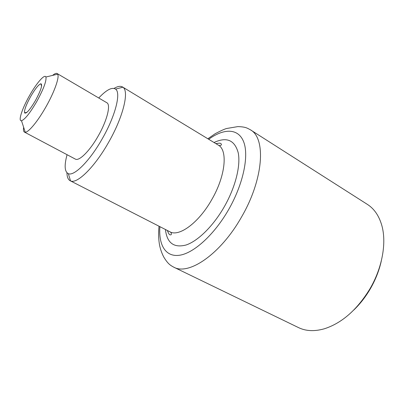 <?xml version="1.0" encoding="UTF-8"?>
<svg xmlns="http://www.w3.org/2000/svg" width="404" height="404" viewBox="0 0 404 404"><rect width="100%" height="100%" fill="white"/><g stroke="black" fill="none" stroke-linecap="round" stroke-linejoin="round"><path stroke-width="0.61" d="M381.356 260.726C379.235 270.372 375.543 279.755 370.286 288.87C365.6 296.884 360.121 303.924 353.848 309.974M298.521 327.604C305.924 331.194 314.554 331.578 324.407 328.765C341.925 323.099 357.106 309.787 369.943 288.83C382.285 267.812 386.679 242.966 381.911 225.806C379.139 215.938 374.286 208.797 367.347 204.368L250.389 129.8C266.155 138.102 263.706 179.199 241.365 217.291C220.443 254.363 188.542 275.76 173.69 267.135L298.521 327.604M67.064 154.702C64.16 165.483 64.584 171.811 68.342 173.68C74.144 176.462 89.87 160.807 102.318 138.633C115.453 115.791 121.21 92.668 115.569 89.117C112.009 86.9 106.398 89.855 98.743 97.985M114.08 88.41C117.65 86.274 120.468 85.794 122.538 86.976L122.882 87.208C129.411 91.036 123.286 116.801 108.605 142.314C94.698 167.079 77.033 184.269 70.548 180.906L70.17 180.734C68.079 179.593 67.008 176.942 66.953 172.781M30.588 96.662C35.082 88.941 38.506 84.628 40.865 83.734C42.758 84.623 40.986 90.168 35.547 100.379C29.871 109.913 26.215 114.085 24.578 112.893C24.114 110.267 26.119 104.853 30.588 96.662M36.86 101.359C30.027 113.039 24.907 119.498 21.498 120.72C17.887 121.478 22.129 108.555 29.416 95.788C36.375 83.315 44.687 73.654 45.91 77.007C46.642 80.79 43.622 88.905 36.86 101.359M52.616 75.391C54.671 73.644 56.176 73.028 57.131 73.543L57.696 74.169C59.61 77.164 54.424 91.955 46.016 106.722C38.001 121.008 28.704 132.27 25.26 132.244L24.432 132.093C23.493 131.547 23.23 129.942 23.639 127.275M57.131 73.543L106.808 102.722C111.019 104.626 107.171 120.392 98.268 135.87C89.824 150.919 79.048 161.549 75.331 159.085L24.432 132.093M122.538 86.976L218.231 145.061C228.002 150.03 225.614 175.937 211.686 199.758C198.622 222.968 178.881 237.204 169.816 231.744C171.422 232.098 172.256 235.522 170.018 234.78C169.377 234.865 168.493 233.436 167.362 230.492M214.014 142.506C226.624 136.623 234.689 140.047 238.219 152.783C240.84 165.559 235.421 187.355 224.134 207.015C213.115 226.21 197.824 241.122 186.027 245.016C173.831 248.142 166.963 242.971 165.428 229.497M208.701 139.279C224.003 128.129 238.557 128.078 243.799 142.188C249.051 156.202 243.173 184.315 228.518 209.797C214.216 234.729 193.96 252.98 179.846 255.202C165.665 257.454 158.464 245.132 159.898 226.669M68.342 173.68L70.548 180.906M41.597 86.148L40.865 83.734M21.498 120.72L25.26 132.244M70.17 180.734L169.816 231.744M218.231 145.061C219.367 146.248 222.72 145.162 220.917 143.642C220.655 143.051 218.978 143.051 215.872 143.632M159.014 226.215C158.317 233.34 158.535 239.814 159.666 245.642C160.59 249.813 161.974 253.641 163.822 257.136C168.049 264.115 170.508 265.383 173.69 267.135M207.858 138.769L215.266 133.658C220.811 130.755 224.604 129.033 226.644 128.497L237.895 126.598C245.708 126.871 247.102 128.048 250.389 129.8M45.91 77.007L57.696 74.169M27.018 112.256L24.578 112.893M115.569 89.117L122.882 87.208"/></g></svg>
